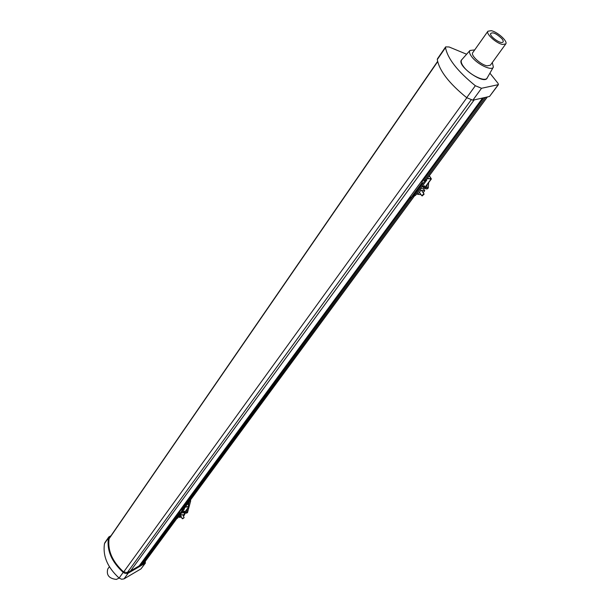 <?xml version="1.0" encoding="UTF-8"?>
<svg xmlns="http://www.w3.org/2000/svg" width="610" height="610" viewBox="0 0 610 610"><rect width="100%" height="100%" fill="white"/><g stroke="black" fill="none" stroke-linecap="round" stroke-linejoin="round"><path stroke-width="0.91" d="M187.75 503.707L188.848 506.414L185.356 506.956M185.165 507.215L189.062 506.575L187.888 503.509M178.921 516.38L179.416 517.379L181.231 514.924L180.751 513.902M174.757 519.468L175.55 519.522L177.724 517.959M172.477 520.582L172.805 522.122L179.614 512.857L179.508 511.005M184.296 508.397L182.184 510.074L181.01 508.961M179.279 511.31L179.614 512.857M180.865 509.152L182.367 510.265L184.472 508.847L184.441 508.191M172.554 522.068L179.37 512.804M184.342 511.592L183.084 511.683L183.366 512.064M182.687 518.759L182.161 518.614L184.121 517.676L182.687 518.759M181.406 513.01L183.755 512.705M181.231 514.924L184.784 514.459L184.106 513.025M181.46 517.105L179.416 517.379M184.784 514.459L183.457 516.251M429.234 175.871L431.102 178.745L427.328 178.463M427.175 178.669L431.384 178.951L429.349 175.718M416.493 194.064L417.713 194.171M412.528 196.145L413.435 196.374L415.509 195.337M410.217 196.717L410.934 198.303L422.288 182.863L421.724 181.04M426.482 179.614L424.514 180.751L422.928 179.401M421.548 181.284L422.288 182.863M422.814 179.553L424.758 180.979L426.786 180.095L426.596 179.454M423.172 187.095L422.761 187.056M424.423 185.867L424.324 186.271M410.644 198.189L421.998 182.748M424.491 186.515L424.537 185.966L422.951 186.515L422.814 187.194L423.34 187.331M422.219 195.924L421.815 195.726L423.729 193.896L424.125 194.102L422.219 195.924M420.61 188.475L423.378 188.734L424.728 190.648L423.172 192.745M421.068 194.643L417.85 194.369L420.854 190.297L420.076 189.191M420.854 190.297L424.728 190.648M417.85 194.369L417.08 193.263M474.168 99.895L130.578 570.914L474.183 99.887M466.627 54.237L449.112 46.978L445.643 46.886L445.513 47.603C447.572 58.56 457.515 71.271 475.335 85.728L481.534 88.282L498.446 84.622L498.027 83.349L489.906 73.177M498.431 84.637L489.54 96.464L472.864 100.185L466.688 97.684C449.021 83.311 439.223 70.6 437.294 59.559L437.462 58.789M487.352 77.668L487.07 78.263C483.616 84.828 456.722 65.727 461.434 60.054L461.983 59.483M461.221 60.489L461.808 59.688M110.997 535.732L108.824 536.93L108.45 537.837C106.605 550.174 111.516 561.696 123.197 572.401L125.34 573.522L127.841 573.377L145.134 563.266L145.386 561.215M145.47 562.977L141.001 568.878L124.021 578.875L121.611 579.248L119.102 578.059C107.49 567.407 102.625 555.916 104.501 543.586L104.92 542.61M110.41 536.587L109.167 538.104C107.368 550.189 112.179 561.474 123.617 571.951L127.642 572.63L144.654 562.679L144.944 561.81M493.299 67.214L487.1 78.103C484.996 82.243 469.822 75.038 463.813 66.97C461.427 63.852 460.687 61.519 461.579 59.971M474.71 49.906L469.952 50.477C468.968 51.835 469.631 54.016 471.934 57.005C477.607 64.523 491.851 71.195 493.36 67.115L492.316 62.525M107.81 568.939L107.734 569.054C106.231 575.138 109.114 578.593 116.365 579.416L119.125 578.082M501.87 38.636C496.151 33.283 492.354 31.667 490.47 33.809C490.31 36.791 499.887 43.607 502.526 42.38C503.654 41.869 503.433 40.626 501.87 38.636M502.548 44.461C496.265 43.371 485.659 33.748 487.916 31.224L491.233 30.683C497.531 31.85 508.023 41.373 505.774 43.92L502.548 44.461M472.796 52.612L472.742 52.681C470.417 55.312 480.84 64.881 487.115 65.842L490.371 65.209L505.728 43.989M188.467 506.559L188.856 506.041M179.561 511.927L181.147 509.762M175.55 519.522L182.367 510.265M177.548 518.203L184.357 508.953M184.746 512.141L188.726 506.757M183.656 512.354L184.403 511.981M185.051 512.37L185.127 513.262M186.492 513.124L186.378 512.194M187.506 508.671L186.607 512.057L187.605 512.423M190.617 501.069L190.129 500.474M430.713 178.799L431.018 178.387M422.006 181.94L423.279 180.209M413.435 196.374L424.758 180.979M415.364 195.528L426.687 180.171M423.63 189.085L424.24 188.261M425.086 187.125L431.049 179.058M422.86 186.652L423.439 187.468L424.591 186.652L424.011 185.829M424.591 186.652L425.734 187.415L425.993 188.589L423.439 187.468M427.084 187.537L428.296 187.987L427.023 188.94L427.442 188.719L427.183 187.544L425.734 187.415M123.647 571.974L466.818 97.783M127.071 572.874L471.057 100.032M109.03 538.866L437.667 61.686M139.194 565.874L482.632 98.004M143.96 563.091L176.519 518.881M183.785 509.022L414.373 195.962M426.054 180.102L487.291 96.967M142.221 564.105L174.986 519.575M181.932 510.128L412.802 196.29M424.24 180.743L485.598 97.341M140.475 565.127L172.523 521.504M181.292 509.571L410.484 197.632M423.393 180.057L483.89 97.722M498.141 84.798L489.54 96.464M445.513 47.603L437.294 59.559M475.335 85.728L466.688 97.684M481.534 88.282L472.864 100.185M141.001 568.878L145.134 563.266M124.021 578.875L128.13 573.225M119.102 578.059L123.197 572.401M104.501 543.586L108.45 537.837M177.662 518.096L184.472 508.847M184.891 512.217L189.062 506.575M180.743 515.58L182.161 518.614M182.741 514.726L184.121 517.676M186.607 512.072L185.196 512.27L184.128 511.127M190.503 499.964L190.655 500.985L187.476 512.705L185.326 513.353L183.152 511.599M189.443 501.405L188.528 504.851M415.471 195.452L426.779 180.102M423.752 189.268L424.415 188.376M425.262 187.232L431.377 178.959M419.398 192.264L421.815 195.726M421.502 190.358L424.118 194.087M427.023 188.94L425.582 188.81M428.662 182.626L428.304 187.956M427.13 184.7L426.931 187.522M109.091 538.5L437.599 61.389M144.044 563.038L176.618 518.82M183.877 508.953L414.464 195.924M426.146 180.064L487.375 96.944M139.248 565.844L482.685 97.989M445.643 46.886L437.431 58.827M104.874 542.671L108.824 536.93M487.024 78.21L486.65 78.72M469.952 50.477L461.717 59.78M109.388 566.705L107.734 569.054M472.742 52.681L487.916 31.224"/></g></svg>
